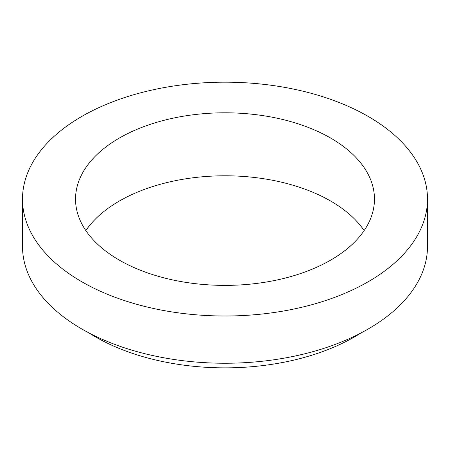 <?xml version="1.0" encoding="UTF-8"?>
<svg xmlns="http://www.w3.org/2000/svg" width="450" height="450" viewBox="0 0 450 450"><rect width="100%" height="100%" fill="white"/><g stroke="black" fill="none" stroke-linecap="round" stroke-linejoin="round"><path stroke-width="0.67" d="M119.312 260.111A149.462 86.293 0 0 0 282.195 278.814A149.462 86.293 0 0 0 374.462 199.091A149.462 86.293 0 0 0 225 112.798A149.462 86.293 0 0 0 75.538 199.091A149.462 86.293 0 0 0 119.312 260.111M81.81 281.762A202.5 116.91 0 0 0 302.496 307.103A202.5 116.91 0 0 0 427.5 199.091A202.5 116.91 0 0 0 225 82.181A202.5 116.91 0 0 0 22.5 199.091A202.5 116.91 0 0 0 81.81 281.762M364.157 230.586A149.462 86.293 0 0 0 225 175.787A149.462 86.293 0 0 0 85.843 230.586M88.971 332.938A183.212 105.778 0 0 0 95.451 336.876A183.212 105.778 0 0 0 361.029 332.938M22.5 199.091L22.5 246.33A202.5 116.91 0 0 0 81.81 329.001A202.5 116.91 0 0 0 302.496 354.347A202.5 116.91 0 0 0 427.5 246.33L427.5 199.091"/></g></svg>
